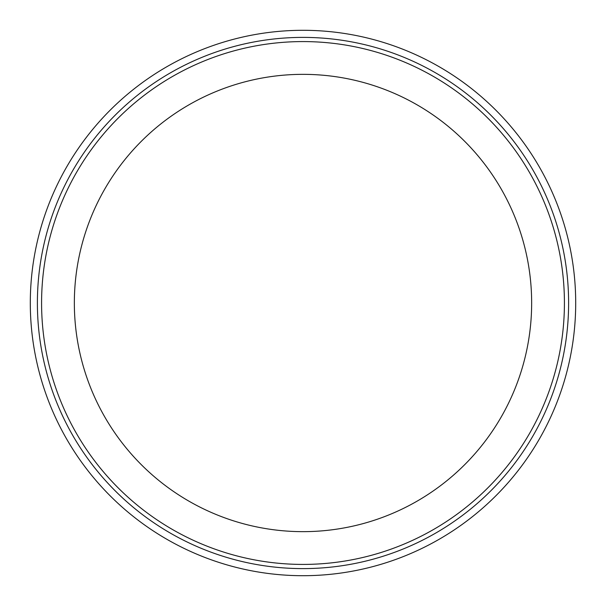 <?xml version="1.0" encoding="UTF-8"?>
<svg xmlns="http://www.w3.org/2000/svg" width="606" height="606" viewBox="0 0 606 606"><rect width="100%" height="100%" fill="white"/><g stroke="black" fill="none" stroke-linecap="round" stroke-linejoin="round"><path stroke-width="0.91" d="M74.349 303A228.651 228.651 0 0 0 303 531.651A228.651 228.651 0 0 0 531.651 303A228.651 228.651 0 0 0 303 74.349A228.651 228.651 0 0 0 74.349 303M30.3 303A272.7 272.7 0 0 0 439.35 539.166A272.7 272.7 0 0 0 439.35 66.834A272.7 272.7 0 0 0 30.3 303M37.39 303A265.61 265.61 0 0 0 303 568.61A265.61 265.61 0 0 0 568.61 303A265.61 265.61 0 0 0 303 37.39A265.61 265.61 0 0 0 37.39 303M564.421 303A261.421 261.421 0 0 1 172.286 529.394A261.421 261.421 0 0 1 172.286 76.606A261.421 261.421 0 0 1 564.421 303"/></g></svg>
